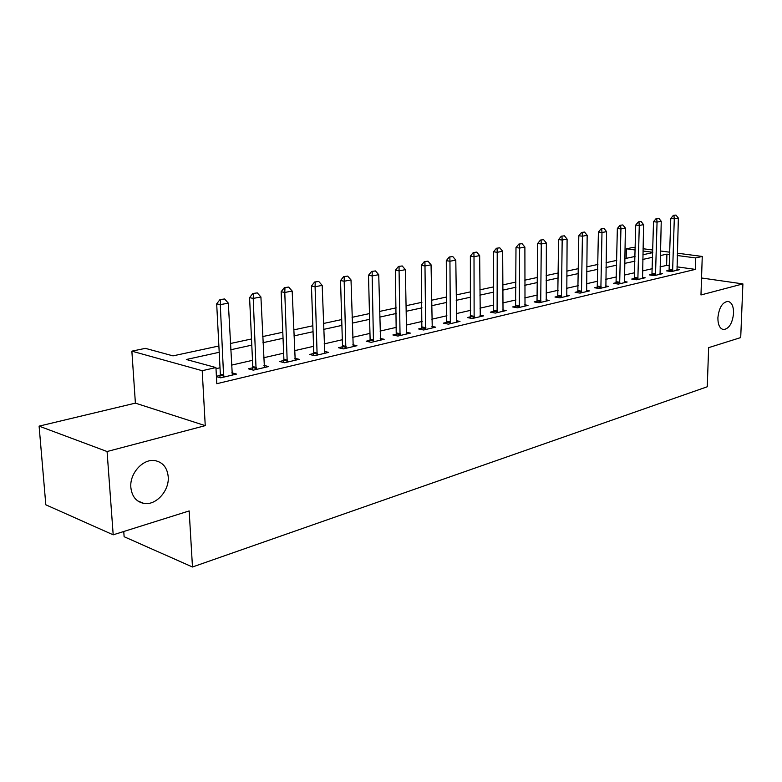 <?xml version="1.0" encoding="UTF-8"?>
<svg xmlns="http://www.w3.org/2000/svg" width="782" height="782" viewBox="0 0 782 782"><rect width="100%" height="100%" fill="white"/><g stroke="black" fill="none" stroke-linecap="round" stroke-linejoin="round"><path stroke-width="1.17" d="M717.886 317.785C719.029 307.658 722.382 302.184 727.934 301.373C731.717 302.282 733.594 306.241 733.584 313.24C732.441 323.318 729.088 328.763 723.506 329.584C719.772 328.704 717.905 324.765 717.886 317.785M130.858 487.509C129.431 473.354 143.233 458.291 155.139 460.647C162.891 462.318 167.25 467.675 168.208 476.707C169.528 490.715 155.911 505.798 143.79 503.393C136.215 501.741 131.904 496.453 130.858 487.509M626.167 258.353L626.362 248.803L633.039 247.425L635.238 247.708M123.751 531.506L124.123 536.716L192.48 566.989L707.26 386.767L708.639 347.658L740.71 337.58L742.9 283.905L701.542 277.991M192.48 566.989L189.166 510.939L113.195 534.82L45.825 504.81L39.1 426.131L107.075 451.527L205.246 425.643L202.206 370.697L131.865 351.157L145.393 348.352L172.998 355.869L218.882 345.996M205.246 425.643L135.394 403.131L39.1 426.131M135.394 403.131L131.865 351.157M113.195 534.82L107.075 451.527M219.214 352.291L186.331 359.495L215.94 367.56L216.8 383.708L695.354 269.389L676.938 266.838M669.47 265.802L666.606 265.401L660.047 266.906M652.364 268.666L642.521 270.924M634.691 272.723L624.447 275.068M616.47 276.896L605.786 279.34M597.653 281.207L586.529 283.758M578.23 285.665L566.618 288.323M558.162 290.259L546.051 293.035M537.41 295.019L524.771 297.913M515.954 299.936L502.748 302.957M493.745 305.029L479.953 308.186M470.754 310.298L456.326 313.602M446.923 315.752L431.83 319.212M422.221 321.422L406.425 325.038M396.582 327.296L380.042 331.089M369.974 333.396L352.633 337.365M342.32 339.73L324.139 343.904M313.562 346.328L294.482 350.698M283.651 353.181L263.612 357.775M252.488 360.326L231.433 365.155M220.016 367.765L215.998 368.684M216.419 376.621L220.72 377.823L236.535 374.089L231.814 372.809M220.221 375.389L216.399 376.289M252.645 367.804L248.334 368.811L253.319 370.14L268.5 366.562L263.945 365.38M283.768 360.512L279.594 361.489L284.599 362.76L299.164 359.329L294.775 358.244M313.641 353.523L309.613 354.471L314.628 355.683L328.616 352.389L324.383 351.382M342.36 346.797L338.45 347.716L343.484 348.889L356.934 345.712L352.838 344.784M369.984 340.336L366.191 341.216L371.225 342.34L384.167 339.29L380.208 338.43M396.562 334.11L392.887 334.97L397.921 336.055L410.384 333.112L406.552 332.311L406.884 333.934M422.172 328.117L418.605 328.948L423.629 329.994L435.642 327.159L431.938 326.407M446.854 322.34L443.384 323.152L448.409 324.149L459.992 321.422L456.395 320.718M470.656 316.759L467.284 317.551L472.308 318.518L483.472 315.889L479.992 315.224M493.638 311.383L490.353 312.155L495.358 313.083L506.14 310.542L502.767 309.926M515.817 306.192L512.63 306.935L517.625 307.834L528.036 305.381L524.761 304.794M537.263 301.168L534.155 301.901L539.13 302.761L549.199 300.396L546.012 299.848M557.986 296.319L554.966 297.023L559.922 297.864L569.658 295.567L566.569 295.058M578.045 291.627L575.093 292.312L580.039 293.123L589.462 290.904L586.451 290.415M597.458 287.082L594.584 287.756L599.501 288.529L608.621 286.388L605.698 285.929M616.255 282.683L613.45 283.338L618.347 284.091L627.184 282.009L624.329 281.579M634.466 278.412L631.729 279.057L636.607 279.79L645.17 277.766L642.393 277.356M652.12 274.287L649.451 274.912L654.299 275.616L662.608 273.661L659.9 273.27M669.245 270.279L666.635 270.885L671.464 271.569L679.519 269.673L676.88 269.301M677.329 253.192L702.256 256.447L700.975 294.961L742.9 283.905M702.256 256.447L695.726 257.933L677.261 255.509M695.354 269.389L695.726 257.933M215.94 367.56L202.206 370.697M643.039 248.725L652.823 250.005M660.467 250.993L669.842 252.215M652.765 252.283L642.98 250.993M635.189 249.966L626.362 248.803M230.348 343.533L251.501 338.977M262.674 336.573L282.801 332.242M293.68 329.896L312.839 325.781M323.455 323.494L341.714 319.564M352.066 317.336L369.475 313.592M379.583 311.422L396.191 307.844M406.063 305.723L421.918 302.311M431.566 300.229L446.708 296.974M456.141 294.941L470.617 291.833M479.845 289.839L493.686 286.867M502.718 284.922L515.973 282.067M524.81 280.171L537.498 277.434M546.159 275.577L558.299 272.957M566.794 271.139L578.436 268.627M586.744 266.838L597.907 264.443M606.07 262.684L616.773 260.377M624.769 258.656L635.043 256.447M642.892 254.756L652.755 252.635M669.783 254.521L666.909 254.14L660.34 255.577M652.647 257.268L642.784 259.428M634.945 261.149L624.681 263.397M616.685 265.157L605.982 267.503M597.839 269.282L586.686 271.725M578.377 273.553L566.745 276.105M558.26 277.962L546.119 280.621M537.469 282.517L524.8 285.293M515.964 287.238L502.728 290.132M493.706 292.116L479.874 295.146M470.656 297.17L456.199 300.337M446.766 302.399L431.644 305.723M421.997 307.834L406.161 311.304M396.298 313.465L379.71 317.101M369.612 319.32L352.232 323.132M341.89 325.4L323.65 329.398M313.054 331.715L293.915 335.918M283.045 338.293L262.938 342.702M251.784 345.145L230.661 349.779M666.606 265.401L666.909 254.14M224.6 298.978L219.977 299.594L224.6 298.978L228.324 303.123L232.313 375.086M223.642 377.139L220.289 304.648L216.682 303.846L219.977 299.594M219.781 377.559L220.348 374.119L216.682 303.846M228.324 303.123L220.289 304.648L220.583 299.721M257.298 292.898L252.84 293.485L257.298 292.898L260.914 296.965L264.414 367.52M256.085 369.485L253.221 298.421L249.585 297.659L252.84 293.485M252.234 369.847L252.782 366.553L249.585 297.659M260.914 296.965L253.221 298.421L253.446 293.612M288.656 287.072L284.355 287.639L288.656 287.072L292.175 291.06L295.205 360.267M287.219 362.144L284.785 292.458L281.149 291.725L284.355 287.639M283.367 362.457L283.895 359.29L281.149 291.725M292.175 291.06L284.785 292.458L284.961 287.756M318.753 281.471L314.599 282.019L318.753 281.471L322.184 285.391L324.784 353.288M317.121 355.096L315.087 286.73L311.441 286.026L314.599 282.019M313.269 355.36L313.778 352.32L311.441 286.026M322.184 285.391L315.087 286.73L315.205 282.136M347.667 276.095L343.65 276.623L347.667 276.095L351.01 279.936L353.22 346.592M345.84 348.332L344.188 281.227L340.532 280.562L343.65 276.623M342.008 348.537L342.496 345.624L340.532 280.562M351.01 279.936L344.188 281.227L344.256 276.73M375.468 270.934L371.577 271.432L375.468 270.934L378.723 274.697L380.56 340.141M373.464 341.812L372.164 275.938L368.508 275.293L371.577 271.432M369.642 341.988L370.111 339.183L368.508 275.293M378.723 274.697L372.164 275.938L372.193 271.54M402.212 265.958L398.449 266.447L402.212 265.958L405.389 269.663L406.552 332.282M400.052 335.546L399.084 270.855L395.418 270.24L398.449 266.447M396.249 335.693L395.418 270.24M405.389 269.663L399.084 270.855L399.055 266.545M427.969 261.168L424.313 261.638L427.969 261.168L431.058 264.805L432.25 327.961M425.662 329.515L424.988 265.958L421.332 265.362L424.313 261.638M421.869 329.623L421.332 265.362M431.058 264.805L424.988 265.958L424.929 261.735M452.778 256.555L449.239 257.014L452.778 256.555L455.798 260.132L456.688 322.194M450.344 323.699L449.943 261.237L446.287 260.67L449.239 257.014M446.561 323.777L446.287 260.67M455.798 260.132L449.943 261.237L449.855 257.102M476.707 252.107L473.266 252.547L476.707 252.107L479.659 255.626L480.265 316.642M474.136 318.088L474.009 256.692L470.363 256.144L473.266 252.547M470.373 318.147L470.363 256.144M479.659 255.626L474.009 256.692L473.882 252.635M499.786 247.826L496.453 248.246L499.786 247.826L502.67 251.276L503.022 311.275M497.108 312.673L497.225 252.303L493.579 251.775L496.453 248.246M493.364 312.712L493.579 251.775M502.67 251.276L497.225 252.303L497.059 248.324M522.073 243.681L518.828 244.082L522.073 243.681L524.888 247.073L525.005 306.094M519.287 307.443L519.629 248.07L515.993 247.562L518.828 244.082M515.563 307.463L515.993 247.562M524.888 247.073L519.629 248.07L519.434 244.17M543.598 239.673L540.45 240.074L543.598 239.673L546.354 243.016L546.247 301.09M540.724 302.39L541.271 243.984L537.654 243.485L540.45 240.074M537.009 302.399L537.654 243.485M546.354 243.016L541.271 243.984L541.056 240.152M564.399 235.812L561.339 236.193L564.399 235.812L567.097 239.096L566.784 296.251M561.437 297.502L562.18 240.025L558.583 239.556L561.339 236.193M557.752 297.492L558.583 239.556M567.097 239.096L562.18 240.025L561.945 236.272M584.525 232.068L581.544 232.44L584.525 232.068L587.165 235.304L586.647 291.559M581.485 292.781L582.414 236.203L578.817 235.744L581.544 232.44M577.81 292.761L578.817 235.744M587.165 235.304L582.414 236.203L582.14 232.508M603.997 228.452L601.094 228.803L603.997 228.452L606.578 231.638L605.884 287.033M600.879 288.206L601.984 232.508L598.406 232.068L601.094 228.803M597.233 288.177L598.406 232.068M606.578 231.638L601.984 232.508L601.69 228.882M622.843 224.942L620.018 225.294L622.843 224.942L625.385 228.08L624.505 282.634M619.667 283.778L620.928 228.93L617.36 228.5L620.018 225.294M616.03 283.739L617.36 228.5M625.385 228.08L620.928 228.93L620.615 225.363M641.103 221.55L638.356 221.883L641.103 221.55L643.586 224.639L642.56 278.382M637.858 279.487L639.275 225.46L635.727 225.05L638.356 221.883M634.251 279.438L635.727 225.05M643.586 224.639L639.275 225.46L638.943 221.951M658.806 218.266L656.118 218.589L658.806 218.266L661.24 221.306L660.057 274.257M655.502 275.332L657.056 222.098L653.527 221.697L656.118 218.589M651.914 275.264L653.527 221.697M661.24 221.306L657.056 222.098L656.714 218.647M675.961 215.07L673.351 215.382L675.961 215.07L678.356 218.07L677.026 270.259M672.608 271.295L674.289 218.843L670.78 218.452L673.351 215.382M669.05 271.227L670.78 218.452M678.356 218.07L674.289 218.843L673.928 215.451M223.926 375.106L220.348 374.119M223.847 376.093L220.27 375.106M256.369 367.501L252.782 366.553M256.3 368.469L252.703 367.52M287.502 360.199L283.895 359.29M287.424 361.147L283.817 360.238M317.394 353.19L313.778 352.32M317.316 354.119L313.699 353.249M346.113 346.455L342.496 345.624M346.035 347.374L342.418 346.534M373.737 339.984L370.111 339.183M373.659 340.874L370.033 340.072M400.325 333.748L396.699 332.976M400.247 334.628L396.621 333.855M425.926 327.746L422.309 327.003M425.848 328.606L422.221 327.863M450.608 321.959L446.981 321.246M450.52 322.81L446.903 322.086M474.4 316.378L470.793 315.693M474.322 317.209L470.705 316.524M497.372 310.992L493.765 310.327M497.284 311.813L493.686 311.148M519.541 305.791L515.954 305.156M519.463 306.603L515.866 305.958M540.978 300.767L537.39 300.151M540.89 301.559L537.312 300.943M561.691 295.909L558.123 295.313M561.603 296.691L558.035 296.095M581.73 291.217L578.172 290.64M581.642 291.979L578.093 291.403M601.123 286.662L597.585 286.104M601.035 287.424L597.497 286.857M619.901 282.263L616.382 281.725M619.823 283.006L616.294 282.468M638.102 277.991L634.593 277.473M638.014 278.724L634.505 278.206M655.736 273.856L652.247 273.358M655.658 274.58L652.159 274.071M672.843 269.849L669.372 269.36M672.764 270.562L669.284 270.073M143.79 503.393L137.769 500.939"/></g></svg>
